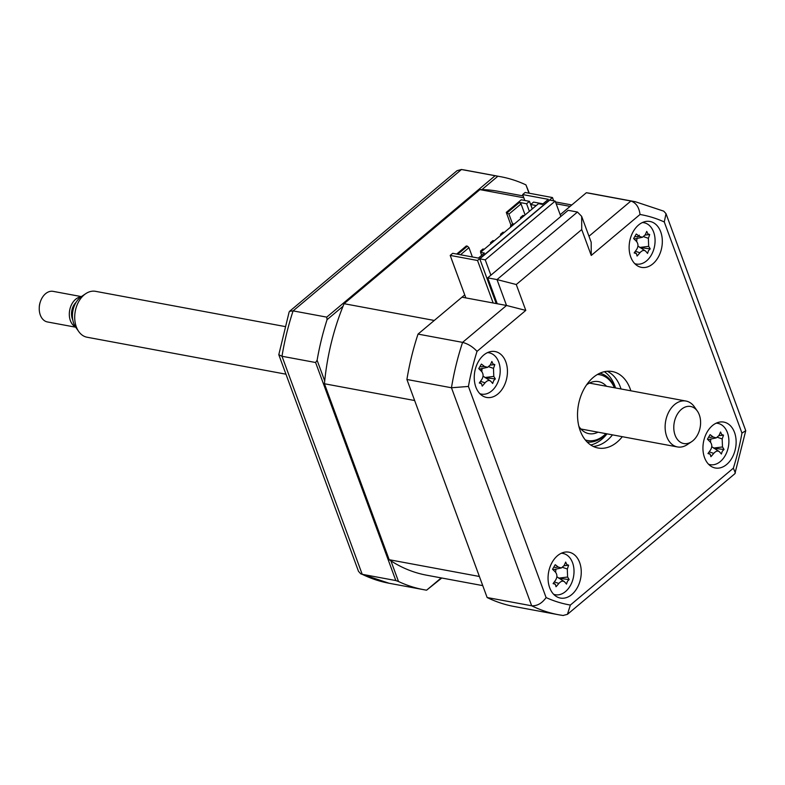 <?xml version="1.0" encoding="UTF-8"?>
<svg xmlns="http://www.w3.org/2000/svg" width="785" height="785" viewBox="0 0 785 785"><rect width="100%" height="100%" fill="white"/><g stroke="black" fill="none" stroke-linecap="round" stroke-linejoin="round"><path stroke-width="1.18" d="M548.332 199.341L542.337 204.385L538.51 203.668L480.557 252.338L484.384 253.055L478.389 258.088L452.7 253.31L450.197 255.41L477.535 260.492L552.473 197.555L525.145 192.472L522.643 194.572L548.332 199.341M524.812 200.479L522.643 194.572M553.68 200.832L552.473 197.555M493.166 302.99L477.535 260.492M465.839 297.908L450.197 255.41M481.862 368.558A108.909 76.165 100.5 0 0 481.136 370.991M481.666 255.341L480.557 252.338M549.667 587.7A23.334 16.318 100.5 0 0 560.392 598.062A23.334 16.318 100.5 0 0 577.426 587.455A23.334 16.318 100.5 0 0 579.644 562.521A23.334 16.318 100.5 0 0 568.919 552.169A23.334 16.318 100.5 0 0 551.884 562.776A23.334 16.318 100.5 0 0 549.667 587.7M554.445 595.059A23.334 16.318 100.5 0 0 555.24 594.726M704.547 457.635A23.334 16.318 100.5 0 0 715.272 467.988A23.334 16.318 100.5 0 0 732.307 457.38A23.334 16.318 100.5 0 0 734.524 432.457A23.334 16.318 100.5 0 0 723.799 422.094A23.334 16.318 100.5 0 0 706.765 432.702A23.334 16.318 100.5 0 0 704.547 457.635M709.326 464.985A23.334 16.318 100.5 0 0 710.121 464.661M723.309 435.714A23.334 16.318 100.5 0 0 723.23 435.204M630.738 257.009A23.334 16.318 100.5 0 0 641.463 267.371A23.334 16.318 100.5 0 0 658.497 256.764A23.334 16.318 100.5 0 0 660.715 231.84A23.334 16.318 100.5 0 0 649.99 221.478A23.334 16.318 100.5 0 0 632.945 232.085A23.334 16.318 100.5 0 0 630.738 257.009M635.516 264.368A23.334 16.318 100.5 0 0 636.311 264.045M475.857 387.084A23.334 16.318 100.5 0 0 486.582 397.436A23.334 16.318 100.5 0 0 503.617 386.828A23.334 16.318 100.5 0 0 505.834 361.905A23.334 16.318 100.5 0 0 495.109 351.552A23.334 16.318 100.5 0 0 478.065 362.16A23.334 16.318 100.5 0 0 475.857 387.084M480.636 394.433A23.334 16.318 100.5 0 0 481.431 394.109M630.846 390.802A38.897 27.2 100.5 0 0 630.169 388.791A38.897 27.2 100.5 0 0 612.3 371.531A38.897 27.2 100.5 0 0 583.903 389.203A38.897 27.2 100.5 0 0 580.213 430.749A38.897 27.2 100.5 0 0 598.082 448.009A38.897 27.2 100.5 0 0 622.319 436.686M593.283 446.449A38.897 27.2 100.5 0 0 612.477 434.861M621.014 388.967A38.897 27.2 100.5 0 0 620.327 386.966A38.897 27.2 100.5 0 0 607.256 371.266M556.172 203.786L570.116 206.376L560.186 214.717L586.356 192.737L630.914 201.019A210.037 146.893 -79.5 0 1 635.359 201.735L663.757 211.165L666.014 213.677L745.75 430.69L734.888 473.708L567.437 614.341L563.061 615.479A210.037 146.893 -79.5 0 1 558.616 614.753L514.057 606.471A210.037 146.893 -79.5 0 1 487.132 597.522L406.905 379.479A210.037 146.893 -79.5 0 1 418.032 334.096L462.581 342.378L506.531 305.473L461.972 297.191L418.032 334.096M406.905 379.479L451.463 387.761A210.037 146.893 -79.5 0 1 462.581 342.378C468.105 343.869 472.923 346.872 477.025 351.366A198.369 138.729 100.5 0 0 468.429 386.446L451.463 387.761L531.681 605.794C537.225 606.049 542.033 603.312 546.105 597.571A198.369 138.729 100.5 0 0 570.361 605.058L733.357 468.174A198.369 138.729 100.5 0 0 741.953 433.094L664.277 221.969A198.369 138.729 100.5 0 0 640.02 214.482L591.242 255.449L581.724 229.563L581.656 216.346L577.446 212.038L568.154 210.311L487.711 277.861L497.003 279.588L577.446 212.038M489.104 352.808A23.334 16.318 100.5 0 0 488.476 352.22M643.985 222.744A23.334 16.318 100.5 0 0 643.357 222.145M717.794 423.36A23.334 16.318 100.5 0 0 717.176 422.762M562.914 553.425A23.334 16.318 100.5 0 0 562.295 552.836M581.724 229.563L516.275 284.523L497.003 279.588L506.531 305.473L525.793 310.409L477.025 351.366M487.132 597.522L531.681 605.794A210.037 146.893 -79.5 0 0 558.616 614.753L563.316 615.518M497.239 303.746L487.711 277.861M586.356 192.737A210.037 146.893 -79.5 0 1 590.811 193.463L635.359 201.735M581.656 216.346L591.183 242.231L591.242 255.449M588.976 236.236L630.914 201.019C636.076 202.815 639.118 207.299 640.02 214.482M666.014 213.677L664.277 221.969M745.75 430.69L741.953 433.094M735.378 472.982L733.357 468.174M567.437 614.341L570.361 605.058M441.219 577.897L426.598 590.183L441.769 578.005M390.91 560.853L398.515 581.518L395.826 580.557L315.609 362.513L317.111 360.276L324.715 380.941M398.515 581.518A210.037 146.893 100.5 0 0 423.861 589.712A210.037 146.893 100.5 0 0 426.598 590.183M395.826 580.557L362.209 574.306L360.757 573.835L358.49 571.323L278.793 354.722L289.125 312.018L289.616 311.292L293.109 310.889A210.037 146.893 100.5 0 0 281.992 356.262L278.793 354.722M315.609 362.513L281.992 356.262L362.209 574.306A210.037 146.893 100.5 0 0 389.144 583.265L423.861 589.712M529.002 193.188L525.95 184.887L529.316 193.247M525.95 184.887A210.037 146.893 100.5 0 0 500.604 176.703A210.037 146.893 100.5 0 0 497.867 176.232L461.443 169.521L293.109 310.889L326.737 317.13L495.06 175.771M343.025 306.268L327.07 319.672L326.737 317.13M481.911 189.627L497.867 176.232M327.07 319.672A210.037 146.893 100.5 0 0 317.111 360.276M289.616 311.292L457.076 170.659L461.443 169.521A210.037 146.893 100.5 0 1 465.888 170.247L500.604 176.703M496.856 302.706L495.845 302.519L495.669 303.452M479.772 258.834L549.716 200.096L555.181 201.107L485.238 259.855L479.772 258.834L495.845 302.519M485.238 259.855L490.88 275.192M555.181 201.107L560.833 216.454M586.552 384.885A26.445 18.497 -79.5 0 1 598.543 381.628A26.445 18.497 -79.5 0 1 606.53 386.279M585.257 439.904A33.451 23.393 100.5 0 0 605.922 433.644M606.295 433.712A35.011 24.482 -79.5 0 1 587.111 441.994M614.449 387.751A33.451 23.393 100.5 0 0 597.414 374.484M599.887 373.199A35.011 24.482 -79.5 0 1 614.822 387.819M598.003 432.172A26.445 18.497 -79.5 0 1 588.878 433.644A26.445 18.497 -79.5 0 1 578.859 426.294M490.89 381.373C489.232 379.871 487.269 380.362 485.032 382.844A53.144 42.724 148.1 0 1 482.216 386.122L481.529 383.679L479.282 382.992A53.144 22.235 -50.6 0 0 481.823 379.43C483.589 376.447 483.481 373.768 481.529 371.384A53.144 6.437 -138.9 0 0 478.742 368.636L481.391 364.093A53.144 26.935 17.9 0 1 484.423 366.438L487.573 367.331L490.282 364.956A53.144 22.235 -50.6 0 0 491.861 361.453L493.029 363.995L494.795 364.583A53.144 42.724 148.1 0 1 493.49 368.371L493.785 376.417A53.144 26.935 17.9 0 1 495.325 378.949L493.647 380.617L492.676 383.482A53.144 6.437 -138.9 0 0 490.89 381.373L490.36 380.902M479.851 393.687A21.009 14.689 100.5 0 0 497.984 381.991A21.009 14.689 100.5 0 0 495.276 356.321A21.009 14.689 100.5 0 0 487.485 352.642M490.193 365.133L494.795 364.583M481.529 383.679L479.713 382.403M481.872 371.776A9.175 6.417 -79.5 0 1 482.186 368.489M483.05 376.133L490.301 380.862M485.071 377.693L495.325 378.949M634.731 263.613A21.009 14.689 100.5 0 0 652.865 251.916A21.009 14.689 100.5 0 0 650.157 226.247A21.009 14.689 100.5 0 0 642.365 222.567M635.889 236.785L639.304 236.363L642.454 237.256L645.162 234.892A53.144 22.235 -50.6 0 0 646.742 231.389L647.91 233.92L649.676 234.519A53.144 42.724 148.1 0 1 648.371 238.306L648.665 246.353A53.144 26.935 17.9 0 1 650.206 248.874L648.528 250.552L647.556 253.418A53.144 6.437 -138.9 0 0 645.77 251.298L645.241 250.827M645.77 251.298C644.102 249.797 642.15 250.287 639.912 252.78A53.144 42.724 148.1 0 1 637.096 256.047L636.409 253.604L634.594 252.338M636.409 253.604L634.162 252.917A53.144 22.235 -50.6 0 0 636.704 249.365C638.47 246.382 638.362 243.693 636.409 241.319A53.144 6.437 -138.9 0 0 633.623 238.561L636.272 234.018A53.144 26.935 17.9 0 1 639.304 236.363M637.479 236.982L639.333 235.215M645.074 235.068L649.519 234.558M636.753 241.711A9.175 6.417 -79.5 0 1 637.067 238.424M637.93 246.068L645.182 250.798M639.952 247.618L650.206 248.874M457.773 254.252L467.399 246.176L466.3 245.97L456.684 254.055M464.72 294.885L434.272 320.457L344.075 303.697A195.259 136.561 100.5 0 0 324.44 383.757L389.183 559.715A195.259 136.561 100.5 0 0 426.559 575.179L482.746 585.62M389.183 559.715L479.38 576.475L414.647 400.527L324.44 383.757M523.144 195.916L497.906 191.236A195.259 136.561 100.5 0 0 479.91 189.617L344.075 303.697M523.821 197.781L479.91 189.617M451.316 258.559L462.787 289.626M532.25 208.928L529.463 201.343L521.26 199.812L506.276 212.401L508.935 214.099L521.054 203.923L519.484 202.432L507.365 212.607M542.975 203.845L533.564 202.098L530.689 204.512L536.273 205.552M512.615 224.098L508.935 214.099M511.055 225.403L506.276 212.401M519.484 202.432L526.588 203.747L529.463 201.343M526.588 203.747L529.384 211.342M532.299 208.888L530.689 204.512M525.096 214.933L521.054 203.923M460.52 254.762L468.969 247.667L472.393 256.97M468.969 247.667L467.399 246.176M480.852 252.093L480.479 251.092L481.764 251.328M484.266 249.228L482.981 248.992L480.479 251.092M490.841 243.703L490.468 242.702L491.753 242.938M494.256 240.838L492.97 240.602L490.468 242.702M500.83 235.314L500.467 234.303L501.752 234.548M504.245 232.448L502.959 232.213L500.467 234.303M524.233 215.669L522.947 215.424L520.445 217.523L521.731 217.759M520.818 218.534L520.445 217.523M514.234 224.059L512.948 223.813L510.456 225.913L511.741 226.149M510.829 226.924L510.456 225.913M553.67 594.304A21.009 14.689 100.5 0 0 571.804 582.607A21.009 14.689 100.5 0 0 569.096 556.938A21.009 14.689 100.5 0 0 561.295 553.258M564.709 581.989C563.041 580.488 561.089 580.979 558.841 583.471A53.144 42.724 148.1 0 1 556.025 586.738L555.338 584.295L553.091 583.608A53.144 22.235 -50.6 0 0 555.643 580.046C557.399 577.063 557.301 574.385 555.338 572.01A53.144 6.437 -138.9 0 0 552.552 569.253L555.211 564.709A53.144 26.935 17.9 0 1 558.233 567.055L561.383 567.947L564.091 565.573A53.144 22.235 -50.6 0 0 565.671 562.07L566.839 564.611L568.605 565.2A53.144 42.724 148.1 0 1 567.3 568.988L567.604 577.034A53.144 26.935 17.9 0 1 569.145 579.565L567.457 581.243L566.495 584.099A53.144 6.437 -138.9 0 0 564.709 581.989L564.17 581.518M564.003 565.759L568.605 565.2M558.881 578.309L569.145 579.565M555.338 584.295L553.523 583.029M555.692 572.393A9.175 6.417 -79.5 0 1 555.996 569.105M556.859 576.749L564.111 581.479M719.59 451.924C717.922 450.413 715.969 450.914 713.722 453.396A53.144 42.724 148.1 0 1 710.906 456.674L710.219 454.221L707.972 453.544A53.144 22.235 -50.6 0 0 710.523 449.982C712.28 446.999 712.181 444.32 710.219 441.935A53.144 6.437 -138.9 0 0 707.432 439.178L710.091 434.645A53.144 26.935 17.9 0 1 713.114 436.98L716.263 437.883L718.972 435.508A53.144 22.235 -50.6 0 0 720.552 432.005L721.719 434.537L723.485 435.135A53.144 42.724 148.1 0 1 722.18 438.923L722.485 446.969A53.144 26.935 17.9 0 1 724.025 449.491L722.337 451.169L721.376 454.034A53.144 6.437 -138.9 0 0 719.59 451.924L719.05 451.444M708.551 464.239A21.009 14.689 100.5 0 0 726.684 452.533A21.009 14.689 100.5 0 0 723.976 426.863A21.009 14.689 100.5 0 0 716.175 423.184M718.883 435.685L723.485 435.135M710.219 454.221L708.404 452.955M717.5 437.323L722.18 438.923M710.572 442.328A9.175 6.417 -79.5 0 1 710.876 439.041M711.74 446.685L718.991 451.414M713.761 448.235L724.025 449.491M686.973 443.574A18.85 13.178 100.5 0 0 691.673 441.661A18.85 13.178 100.5 0 0 697.355 411.075A18.85 13.178 100.5 0 0 687.415 406.444A18.85 13.178 100.5 0 0 673.785 427.138A18.85 13.178 100.5 0 0 686.973 443.574M691.673 441.661L687.267 444.614A23.334 16.318 -79.5 0 1 681.458 446.979A23.334 16.318 -79.5 0 1 677.465 446.94A23.334 16.318 -79.5 0 1 665.278 423.822A23.334 16.318 -79.5 0 1 681.998 401.007A23.334 16.318 -79.5 0 1 685.992 401.047A23.334 16.318 -79.5 0 1 694.313 406.738L697.355 411.075M284.818 326.501L95.574 291.333A23.334 16.318 100.5 0 0 91.58 291.294A23.334 16.318 100.5 0 0 85.761 293.659A23.334 16.318 100.5 0 0 78.726 331.525A23.334 16.318 100.5 0 0 87.047 337.226L285.956 374.19M81.365 296.602L53.144 291.363A15.563 10.882 100.5 0 0 50.485 291.333A15.563 10.882 100.5 0 0 40.428 301.558A15.563 10.882 100.5 0 0 39.25 307.877A15.563 10.882 100.5 0 0 47.463 321.958L75.684 327.198M75.429 326.825A15.563 10.882 -79.5 0 1 69.62 310.566A15.563 10.882 -79.5 0 1 80.551 296.926A15.563 10.882 -79.5 0 1 81.002 296.867M39.25 307.877L39.279 307.063A11.667 8.164 -79.5 0 1 40.163 302.323L40.428 301.558M72.809 319.976A12.442 8.704 -79.5 0 1 76.086 302.313M78.726 331.525L75.674 327.188A18.85 13.178 -79.5 0 1 81.355 296.612L85.761 293.659M468.429 386.446L546.105 597.571M516.275 284.523L525.793 310.409M604.342 371.707A38.897 27.2 -79.5 0 1 614.861 385.945A38.897 27.2 -79.5 0 1 615.538 387.957M607.011 433.85A38.897 27.2 -79.5 0 1 590.722 444.987M481.009 366.85L484.423 366.438M488.81 366.772L493.49 368.371M485.14 377.487L493.785 376.417M480.508 381.304L485.032 382.844M643.69 236.707L648.371 238.306M640.02 247.412L648.665 246.353M635.389 251.239L639.912 252.78M558.949 578.103L567.604 577.034M554.828 567.476L558.233 567.055M562.619 567.388L567.3 568.988M554.328 581.92L558.841 583.471M709.709 437.402L713.114 436.98M713.83 448.029L722.485 446.969M709.208 451.856L713.722 453.396M360.757 573.835L389.144 583.265M461.188 169.481L465.888 170.247M487.573 367.331L479.242 369.127M642.454 237.256L634.123 239.052M571.804 204.963L555.486 201.931M561.383 567.947L553.062 569.743M716.263 437.883L707.942 439.669M589.417 383.1L685.992 401.047M580.89 428.993L677.465 446.94"/></g></svg>
